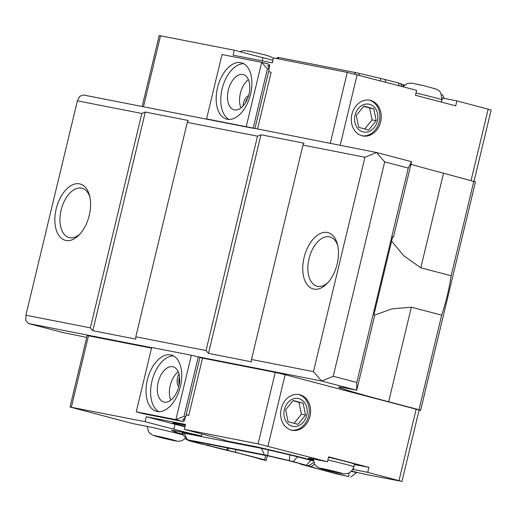 <?xml version="1.0" encoding="UTF-8"?>
<svg xmlns="http://www.w3.org/2000/svg" width="517" height="517" viewBox="0 0 517 517"><rect width="100%" height="100%" fill="white"/><g stroke="black" fill="none" stroke-linecap="round" stroke-linejoin="round"><path stroke-width="0.78" d="M136.236 411.849L151.694 347.463L191.355 355.244L175.903 419.63L184.007 416.301L185.726 416.754L182.811 419.882L184.537 420.334L183.373 421.588L175.903 419.63L136.236 411.849L143.707 413.807L183.373 421.588M191.355 355.244L199.995 357.318L185.726 416.754M198.276 356.866L184.007 416.301M184.537 420.334L185.286 417.232M186.21 414.757L188.77 415.429L202.528 358.119L275.244 372.389L285.125 374.702L419.125 409.981L401.967 481.443L367.697 472.338L353.234 469.501A25.482 0.756 13.5 0 1 352.768 469.41M199.969 357.447L202.528 358.119M269.157 64.276L269.641 65.853L267.916 65.4L269.131 69.343L267.412 68.89L261.68 62.318L269.157 64.276M268.95 68.742L269.641 65.853M408.262 168.077L384.693 161.892L376.512 152.496L364.937 157.252L302.962 145.09L303.957 143.177L260.988 134.75L257.511 136.178L187.277 122.393L188.272 120.48L145.303 112.053L141.832 113.475L77.376 100.834L79.696 96.369L83.172 94.941L207.53 119.343L206.561 118.923L222.019 54.537L261.68 62.318L246.228 126.704L376.512 152.496L411.577 161.698L408.262 168.077L356.788 382.464L356.711 390.232L321.645 381.035L197.287 356.633M268.594 71.598L271.154 72.27L257.505 129.147M254.9 128.636L269.131 69.343M253.149 128.294L267.412 68.89M245.297 103.032A9.099 5.254 104.7 0 1 247.733 98.159M243.009 106.037A9.099 5.254 104.7 0 1 243.417 103.18A9.099 5.254 104.7 0 1 248.587 95.626M240.954 107.93A18.198 10.514 104.7 0 1 240.379 93.319A18.198 10.514 104.7 0 1 248.386 79.599M179.199 384.551A9.099 5.254 104.7 0 1 179.237 378.16A9.099 5.254 104.7 0 1 179.528 377.1M178.779 386.548A9.099 5.254 104.7 0 1 177.512 377.707A9.099 5.254 104.7 0 1 178.966 373.933M170.797 400.145A18.198 10.514 104.7 0 1 170.222 385.54A18.198 10.514 104.7 0 1 178.236 371.813M228.307 90.152A18.198 10.514 104.7 0 1 243.255 74.577A18.198 10.514 104.7 0 1 248.806 94.85A18.198 10.514 104.7 0 1 234.014 109.785A18.198 10.514 104.7 0 1 228.307 90.152M158.15 382.373A18.198 10.514 104.7 0 1 173.098 366.792A18.198 10.514 104.7 0 1 178.649 387.065A18.198 10.514 104.7 0 1 163.863 402A18.198 10.514 104.7 0 1 158.15 382.373M243.656 63.694A29.12 16.822 -75.3 0 0 222.368 87.909A29.12 16.822 -75.3 0 0 229.018 119.459M250.564 94.217A29.12 16.822 104.7 0 1 226.646 119.136A29.12 16.822 104.7 0 1 217.767 86.707A29.12 16.822 104.7 0 1 241.426 62.809A29.12 16.822 104.7 0 1 250.564 94.217M173.499 355.909A29.12 16.822 -75.3 0 0 152.211 380.131A29.12 16.822 -75.3 0 0 158.868 411.674M180.407 386.432A29.12 16.822 104.7 0 1 156.489 411.358A29.12 16.822 104.7 0 1 147.616 378.922A29.12 16.822 104.7 0 1 171.276 355.024A29.12 16.822 104.7 0 1 180.407 386.432M186.172 414.918L188.77 415.429M183.128 434.325A21.837 0.646 13.5 0 1 175.457 432.07L171.928 430.551A21.837 0.646 13.5 0 1 171.65 430.37A21.837 0.646 13.5 0 1 175.644 430.945L201.346 435.986A34.581 1.028 13.5 0 1 173.828 429.22L145.09 421.678L70.015 407.015L87.166 335.552L151.539 348.115M145.09 421.678L146.279 416.728L185.532 424.425L184.343 429.381L213.082 436.923A34.581 1.028 13.5 0 1 226.95 441.014L252.651 446.055A21.837 0.646 13.5 0 1 266.468 449.099L288.008 454.159A21.837 0.646 13.5 0 1 303.834 458.068L313.321 460.557M313.257 459.923A25.482 0.756 13.5 0 1 308.345 458.275A25.482 0.756 13.5 0 1 312.998 458.941L327.461 461.778L258.086 443.851L184.343 429.381M419.093 410.123L420.599 410.42L418.983 409.722L388.648 401.761A143.267 4.252 13.5 0 1 340.141 387.924A49.354 1.467 13.5 0 1 338.557 387.149A49.354 1.467 13.5 0 1 347.579 388.441L356.711 390.232L374.799 314.879L373.991 314.53L392.674 236.702L393.482 237.051L411.577 161.698M151.643 347.676L28.306 323.48L63.365 332.677L72.496 334.473A49.354 1.467 13.5 0 1 86.707 337.465M206.561 118.923L246.228 126.704M207.53 119.343L252.154 128.093M410.95 164.296A143.267 4.252 -166.5 0 0 443.515 173.221L475.466 181.881L420.599 410.42M185.047 426.435A22.567 0.672 13.5 0 1 181.835 425.601A22.567 0.672 13.5 0 1 172.704 422.848A22.567 0.672 13.5 0 1 185.332 425.258M184.957 426.803A34.581 1.028 13.5 0 1 175.017 424.27L146.279 416.728M201.346 435.986L201.83 433.97M209.605 444.336L209.23 445.919A13.688 0.407 13.5 0 1 226.84 450.068L264.672 459.775L266.203 460.434L260.781 459.29A27.298 0.808 13.5 0 0 250.073 456.181L242.757 454.262A27.298 0.808 13.5 0 0 222.982 449.37L189.901 441.066L186.307 439.508L182.275 432.929A10.922 0.323 13.5 0 1 182.268 432.923A10.922 0.323 13.5 0 1 184.265 433.207L261.272 448.317A10.922 0.323 13.5 0 1 268.181 449.842L289.72 454.895A10.922 0.323 13.5 0 1 297.637 456.854L310.969 460.35A10.922 0.323 13.5 0 1 313.392 461.009M351.211 471.349L356.517 472.596L356.594 472.279M351.482 471.077L365.28 474.315L401.967 481.443M266.203 460.434L267.347 455.684M70.015 407.015L132.449 423.513L146.912 426.357A25.482 0.756 13.5 0 1 183.554 435.017M330.221 143.409L347.269 72.386L273.519 57.917L272.33 62.867L233.083 55.17L234.272 50.214L263.011 57.755A34.581 1.028 -166.5 0 0 272.95 60.295M444.323 98.411L442.591 94.966L441.705 94.76M347.269 72.386L416.644 90.313L415.455 95.27L455.69 105.83L456.879 100.873L491.15 109.985L474.037 181.267M442.177 97.991A25.482 0.756 -166.5 0 0 442.416 98.036L456.879 100.873M186.307 439.508L264.31 454.753L293.262 461.552L310.969 466.638L314.711 464.292M209.23 445.919L207.517 445.512L207.879 443.993M193.287 441.15L193.255 441.266A13.397 0.394 13.5 0 1 197.643 442.63A13.397 0.394 13.5 0 1 195.769 442.384L207.517 445.512M193.255 441.266L192.86 441.066M310.969 466.638A27.298 0.808 13.5 0 0 321.671 469.746L328.986 471.666A27.298 0.808 13.5 0 0 348.768 476.551L336.393 473.843L305.347 465.474A13.688 0.407 13.5 0 1 300.041 463.865A13.688 0.407 13.5 0 1 301.902 464.098L288.428 460.563A13.397 0.394 13.5 0 1 272 456.718L192.847 441.143M350.862 477.042L356.517 472.596M235.351 452.078L235.972 449.506M264.672 459.775L265.725 455.361M358.766 75.127L359.496 73.44L356.039 72.677L279.031 57.568L278.036 57.419L276.33 58.466M359.496 73.44L381.035 78.494L380.073 80.723M385.844 82.235L384.991 79.476L381.035 78.494M384.991 79.476L398.323 82.972L399.176 85.732M402.252 86.539L400.462 83.592L398.323 82.972M400.462 83.592L402.698 84.562A27.298 0.808 -166.5 0 0 404.649 85.234M166.228 438.293L172.051 440.096L157.963 436.671L166.228 438.293M164.6 438.416L164.716 437.951M332.315 470.884L338.144 472.687L324.056 469.262L332.315 470.884M330.693 471L330.802 470.541M328.541 457.28A20.745 0.614 13.5 0 1 354.481 464.111L353.835 466.799A20.745 0.614 -166.5 0 0 327.894 459.968M327.461 461.778L328.65 456.828L368.886 467.381L354.423 464.544A25.482 0.756 13.5 0 1 354.378 464.537M368.886 467.381L367.697 472.338M309.993 416.204A18.198 14.844 -78.9 0 1 292.118 430.293A18.198 14.844 -78.9 0 1 281.054 409.574A18.198 14.844 -78.9 0 1 299.123 394.574A18.198 14.844 -78.9 0 1 309.993 416.204M142.156 106.515L159.191 35.557L234.272 50.214M303.104 403.118L305.534 415.035L298.012 424.347L288.053 421.73L285.623 409.813L293.152 400.507L303.104 403.118L298.975 402.31L301.405 414.227L294.057 423.307M292.965 400.733L298.975 402.31M305.534 415.035L301.405 414.227M373.772 108.777L376.202 120.7L368.673 130.006L358.72 127.389L356.291 115.472L363.813 106.166L373.772 108.777L369.636 107.969L372.066 119.886L364.724 128.966M363.632 106.392L369.636 107.969M376.202 120.7L372.066 119.886M298.438 394.458A18.198 14.844 -78.9 0 1 308.63 415.933A18.198 14.844 -78.9 0 1 291.439 430.138M306.762 415.358A14.166 11.555 -78.9 0 1 287.122 422.88A14.166 11.555 -78.9 0 1 292.848 399.034A14.166 11.555 -78.9 0 1 306.762 415.358M369.106 100.117A18.198 14.844 -78.9 0 1 379.291 121.598A18.198 14.844 -78.9 0 1 362.1 135.797M380.654 121.863A18.198 14.844 -78.9 0 1 362.779 135.952A18.198 14.844 -78.9 0 1 351.715 115.233A18.198 14.844 -78.9 0 1 369.791 100.233A18.198 14.844 -78.9 0 1 380.654 121.863M377.429 121.017A14.166 11.555 -78.9 0 1 357.79 128.539A14.166 11.555 -78.9 0 1 363.516 104.692A14.166 11.555 -78.9 0 1 377.429 121.017M327.959 282.586A25.482 14.715 104.7 0 1 317.011 286.198A25.482 14.715 104.7 0 1 309.134 258.267A25.482 14.715 104.7 0 1 329.426 236.786A25.482 14.715 104.7 0 1 329.949 236.909A25.482 14.715 104.7 0 1 337.711 245.433M327.403 232.495A29.12 16.822 104.7 0 1 337.342 243.914A29.12 16.822 104.7 0 1 326.899 283.723A29.12 16.822 104.7 0 1 302.742 268.142A29.12 16.822 104.7 0 1 327.403 232.495M80.07 233.942A25.482 14.715 104.7 0 1 69.123 237.562A25.482 14.715 104.7 0 1 61.239 209.624A25.482 14.715 104.7 0 1 81.531 188.149A25.482 14.715 104.7 0 1 82.054 188.272A25.482 14.715 104.7 0 1 89.816 196.79M79.508 183.858A29.12 16.822 104.7 0 1 89.447 195.277A29.12 16.822 104.7 0 1 79.004 235.08A29.12 16.822 104.7 0 1 54.847 219.505A29.12 16.822 104.7 0 1 79.508 183.858M391.615 241.116L403.751 255.773L420.812 267.793L451.147 275.755C449.06 289.346 445.912 302.477 441.686 315.15L411.351 307.188L391.543 308.966L374.747 315.092M418.983 409.722L441.686 315.15M451.147 275.755L473.85 181.183M392.636 236.883L393.482 237.051M388.648 401.761L411.351 307.188M420.812 267.793L443.515 173.221M340.141 387.924L340.322 387.175M28.306 323.48L25.85 320.663L25.908 315.221L90.359 327.862L92.814 330.686L135.784 339.113L135.809 336.78L206.044 350.565L208.5 353.382L251.469 361.81L251.488 359.477L313.464 371.639L321.645 381.035L333.226 376.279L356.788 382.464M206.044 350.565L257.511 136.178M135.809 336.78L187.277 122.393M208.5 353.382L260.988 134.75M251.488 359.477L302.962 145.09M25.908 315.221L77.376 100.834M313.464 371.639L364.937 157.252M333.226 376.279L384.693 161.892M92.814 330.686L145.303 112.053M90.359 327.862L141.832 113.475M88.497 335.746L71.34 407.209M275.244 372.389L258.086 443.851M173.828 429.22L175.017 424.27M175.457 432.07L175.722 430.958M187.303 439.644L184.265 433.207L184.395 432.664M264.31 454.753L261.369 447.922M267.767 455.516L268.258 449.519M289.307 460.569L289.798 454.579M293.262 461.552L297.721 456.505M306.594 465.048L311.06 459.962M263.011 57.755L262.261 60.89M308.733 465.668L313.813 462.495M321.671 469.746L322.388 468.971M328.986 471.666L329.73 470.864M348.768 476.551L349.04 472.887M226.84 450.068L227.383 447.819M227.771 450.301L228.32 448.006M354.3 73.983L356.039 72.677M403.68 86.171L402.698 84.562M277.519 58.699L279.031 57.568M324.973 469.662A11.503 0.343 -166.5 0 0 342.635 473.65A11.503 0.343 -166.5 0 0 326.906 469.52A11.503 0.343 -166.5 0 0 324.973 469.662M403.176 86.785L405.78 84.426L407.635 83.56L411.06 83.082L424.198 85.751L436.684 89.228L439.566 91.25L440.82 92.86L441.932 99.865A20.745 0.614 -166.5 0 0 415.991 93.034M158.887 437.072A11.503 0.343 -166.5 0 0 176.543 441.059A11.503 0.343 -166.5 0 0 160.813 436.93A11.503 0.343 -166.5 0 0 158.887 437.072M353.234 469.501L354.423 464.544M416.179 409.096L399.021 480.558M285.125 374.702L267.968 446.165M442.416 98.036L441.44 102.088M340.186 145.367L357.15 74.706M471.071 180.452L488.203 109.093M143.474 106.773L160.522 35.744M182.268 432.923L182.423 432.277M197.643 442.63L197.785 442.035M313.237 458.986L314.601 464.117L315.848 465.727L318.731 467.749L324.786 469.617C332.819 471.756 339.339 473.184 344.348 473.902L347.773 473.417C347.941 473.404 351.903 472.48 353.835 466.799M441.932 99.865L441.395 102.075M147.145 426.402L148.508 431.527L149.762 433.143L152.638 435.165L154.589 435.883L165.117 438.636L178.255 441.311L181.687 440.833L185.571 438.306M273.37 58.55L270.598 56.637L266.203 55.216L249.524 51.215L243.268 50.569L239.927 51.7"/></g></svg>

